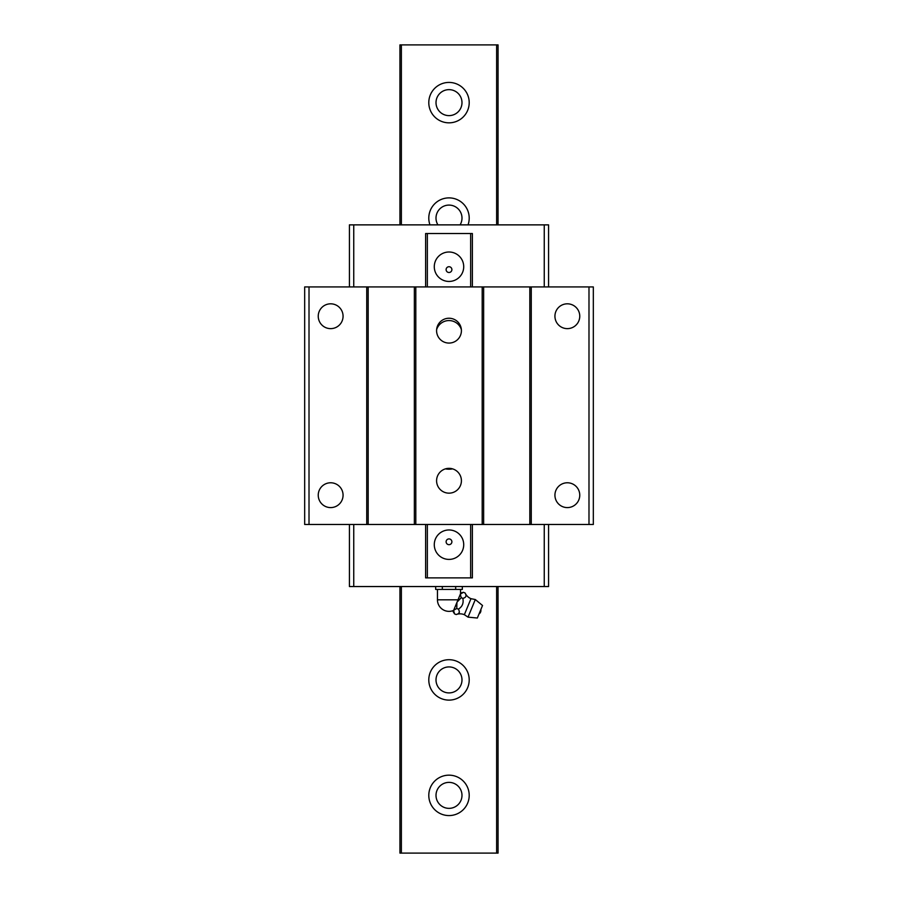 <?xml version="1.0" encoding="UTF-8"?>
<svg xmlns="http://www.w3.org/2000/svg" width="898" height="898" viewBox="0 0 898 898"><rect width="100%" height="100%" fill="white"/><g stroke="black" fill="none" stroke-linecap="round" stroke-linejoin="round"><path stroke-width="1.35" d="M554.93 495.18A12.415 12.415 0 0 0 567.345 507.595A12.415 12.415 0 0 0 579.76 495.18A12.415 12.415 0 0 0 567.345 482.776A12.415 12.415 0 0 0 554.93 495.18M318.24 316.219A12.415 12.415 0 0 0 330.655 328.634A12.415 12.415 0 0 0 343.07 316.219A12.415 12.415 0 0 0 330.655 303.816A12.415 12.415 0 0 0 318.24 316.219M434.284 544.682A14.716 14.716 0 0 0 449 559.409A14.716 14.716 0 0 0 463.716 544.682A14.716 14.716 0 0 0 449 529.966A14.716 14.716 0 0 0 434.284 544.682M461.415 330.655A12.415 12.415 0 0 1 449 343.07A12.415 12.415 0 0 1 436.585 330.655A12.415 12.415 0 0 1 449 318.24A12.415 12.415 0 0 1 461.415 330.655M446.115 541.797A2.885 2.885 0 0 0 449 544.682A2.885 2.885 0 0 0 451.885 541.797A2.885 2.885 0 0 0 449 538.912A2.885 2.885 0 0 0 446.115 541.797M554.93 316.219A12.415 12.415 0 0 0 567.345 328.634A12.415 12.415 0 0 0 579.76 316.219A12.415 12.415 0 0 0 567.345 303.816A12.415 12.415 0 0 0 554.93 316.219M436.585 480.756A12.415 12.415 0 0 0 449 493.159A12.415 12.415 0 0 0 461.415 480.756A12.415 12.415 0 0 0 449 468.341A12.415 12.415 0 0 0 436.585 480.756M318.24 495.18A12.415 12.415 0 0 0 330.655 507.595A12.415 12.415 0 0 0 343.07 495.18A12.415 12.415 0 0 0 330.655 482.776A12.415 12.415 0 0 0 318.24 495.18M434.284 266.717A14.716 14.716 0 0 0 449 281.444A14.716 14.716 0 0 0 463.716 266.717A14.716 14.716 0 0 0 449 252.001A14.716 14.716 0 0 0 434.284 266.717M446.115 269.613A2.885 2.885 0 0 0 449 272.498A2.885 2.885 0 0 0 451.885 269.613A2.885 2.885 0 0 0 449 266.717A2.885 2.885 0 0 0 446.115 269.613M349.423 286.922L349.423 224.87L548.577 224.87L548.577 286.922M353.745 224.87L353.745 286.922M472.382 286.922L472.382 233.525L425.618 233.525L425.618 286.922M544.255 224.87L544.255 286.922M309.013 286.922L309.013 524.477L304.68 524.477L304.68 286.922L482.192 286.922L482.192 524.477L593.32 524.477L593.32 286.922L588.987 286.922L588.987 524.477M482.192 286.922L483.64 286.922L483.64 524.477M483.64 286.922L529.82 286.922L529.82 524.477M414.36 286.922L414.36 524.477L482.192 524.477M415.808 286.922L415.808 524.477M427.347 233.525L427.347 286.922M548.577 524.477L548.577 586.54L349.423 586.54L349.423 524.477M470.653 233.525L470.653 286.922M544.255 586.54L544.255 524.477M529.82 286.922L531.268 286.922L531.268 524.477M531.268 286.922L588.987 286.922M309.013 524.477L414.36 524.477M366.732 286.922L366.732 524.477M472.382 524.477L472.382 577.874L470.653 577.874L470.653 524.477M425.618 524.477L425.618 577.874L470.653 577.874M353.745 586.54L353.745 524.477M368.18 286.922L368.18 524.477M427.347 524.477L427.347 577.874M464.356 614.681L468.026 617.139L477.343 618.026L482.529 605.499L475.311 599.538L470.979 598.685L464.356 614.681A11.45 11.45 0 0 0 456.128 614.535L454.534 613.873L453.602 610.449L453.131 611.594L454.534 613.873M470.979 598.685A11.45 11.45 0 0 1 465.063 592.972C466.814 595.812 466.073 597.608 462.829 598.36C463.817 603.108 462.324 606.7 458.362 609.147C460.113 611.976 459.372 613.772 456.128 614.535M458.934 597.597L457.093 602.053L461.235 597.698L460.304 594.285L458.934 597.597L460.393 594.072L463.458 592.31L460.865 592.927L460.393 594.072L460.865 592.927M475.311 599.538L468.026 617.139M435.665 586.54L435.665 589.425L455.668 589.425L455.668 586.54M455.668 589.425L462.335 589.425L462.335 586.54M442.332 589.425L442.332 586.54M462.829 598.36L461.235 597.698M465.063 592.972L463.458 592.31M457.093 602.053L453.602 610.449M458.362 609.147L456.768 608.485L456.914 602.479M453.692 610.236L456.768 608.485M459.248 612.672L459.361 611.942M436.013 679.909A12.987 12.987 0 0 0 449 692.908A12.987 12.987 0 0 0 461.987 679.909A12.987 12.987 0 0 0 449 666.922A12.987 12.987 0 0 0 436.013 679.909M460.079 224.87A12.987 12.987 0 0 0 449 205.092A12.987 12.987 0 0 0 437.921 224.87M428.795 795.37A20.205 20.205 0 0 0 449 815.575A20.205 20.205 0 0 0 469.205 795.37A20.205 20.205 0 0 0 449 775.165A20.205 20.205 0 0 0 428.795 795.37M428.795 679.909A20.205 20.205 0 0 0 449 700.114A20.205 20.205 0 0 0 469.205 679.909A20.205 20.205 0 0 0 449 659.704A20.205 20.205 0 0 0 428.795 679.909M445.386 468.879A20.205 20.205 0 0 0 452.614 468.879M428.795 102.63A20.205 20.205 0 0 0 449 122.835A20.205 20.205 0 0 0 469.205 102.63A20.205 20.205 0 0 0 449 82.425A20.205 20.205 0 0 0 428.795 102.63M468.038 224.87A20.205 20.205 0 0 0 449 197.886A20.205 20.205 0 0 0 429.962 224.87M436.013 102.63A12.987 12.987 0 0 0 449 115.618A12.987 12.987 0 0 0 461.987 102.63A12.987 12.987 0 0 0 449 89.643A12.987 12.987 0 0 0 436.013 102.63M436.013 795.37A12.987 12.987 0 0 0 449 808.357A12.987 12.987 0 0 0 461.987 795.37A12.987 12.987 0 0 0 449 782.383A12.987 12.987 0 0 0 436.013 795.37M399.936 44.9L399.936 224.87L399.936 44.9L498.064 44.9L498.042 224.87L498.064 44.9M399.936 853.1L399.936 586.54L399.936 853.1L498.064 853.1L498.042 586.54L498.064 853.1M461.359 329.555A12.987 12.987 0 0 0 436.641 329.555M437.449 589.425L437.449 599.819L458.014 599.819M496.628 853.1L496.628 586.54M496.628 224.87L496.628 44.9M401.372 853.1L401.372 586.54M401.372 224.87L401.372 44.9M479.016 613.974A4.333 4.333 0 0 0 480.845 609.551M460.551 593.701L460.551 589.425M437.449 599.819A11.551 11.551 0 0 0 453.636 610.393"/></g></svg>
